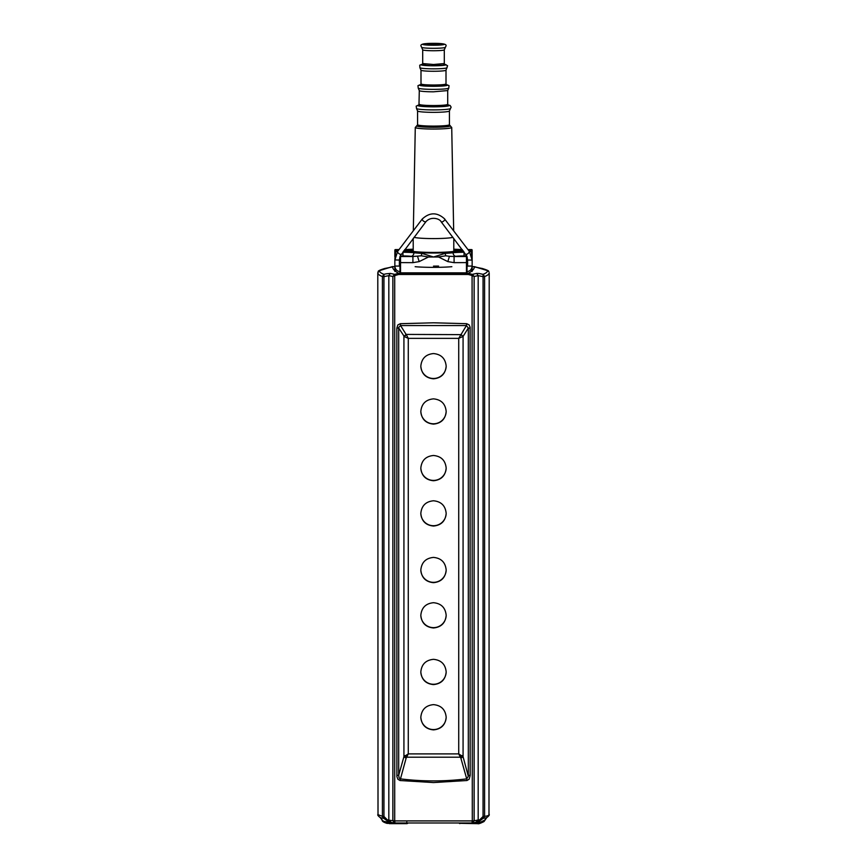 <?xml version="1.0" encoding="UTF-8"?>
<svg xmlns="http://www.w3.org/2000/svg" width="867" height="867" viewBox="0 0 867 867"><rect width="100%" height="100%" fill="white"/><g stroke="black" fill="none" stroke-linecap="round" stroke-linejoin="round"><path stroke-width="1.3" d="M461.938 755.601L460.334 757.205L458.719 753.889L463.076 756.707L460.897 758.235L460.334 757.205L406.666 757.205L408.281 753.889L403.924 756.707L403.924 336.418L406.103 334.413L460.691 334.64L463.076 336.418L463.076 756.707L468.321 776.301L466.717 778.859L460.897 758.235M466.977 780.517L433.5 782.565L400.023 780.517L397.834 779.195L396.88 776.561L396.837 328.138L397.855 324.941L400.305 323.694L433.5 322.795L466.695 323.694L469.145 324.93L470.109 327.195L470.163 775.423L469.166 779.195L466.977 780.517L466.717 778.859C444.576 781.59 422.424 781.59 400.283 778.859L399.188 778.067L398.679 775.326L403.924 756.707L406.103 758.235L406.666 757.205L405.062 755.601M396.837 775.423L398.679 775.326L398.69 327.423L400.554 325.558L466.446 325.558L458.719 338.368L458.719 753.889L408.281 753.889L408.281 338.368L404.336 336.602L406.309 334.64L408.281 338.368L458.719 338.368L462.664 336.602M404.336 336.602L398.679 328.029L396.837 328.138M481.64 268.337L482.442 268.542C486.961 269.94 489.075 270.916 488.771 271.479L488.771 271.479A2.276 2.265 -29.6 0 0 487.46 270.439L474.422 266.657L487.601 270.667L488.912 271.718L487.601 270.667C487.427 272.065 485.91 273.289 483.038 274.33L483.06 276.66L478.172 275.619L476.644 273.419L479.017 273.484L483.038 274.33L484.588 276.519C487.482 275.478 489.021 274.254 489.205 272.834L488.988 815.381M472.147 266.451L482.475 268.553M384.525 268.553L385.36 268.337M391.017 822.219L388.828 820.009L388.828 275.619L383.94 276.66L383.962 274.33C381.09 273.289 379.573 272.065 379.399 270.667L392.588 266.559L379.399 270.667L377.795 272.823L378.012 815.381M394.853 266.451L384.558 268.542C380.114 269.908 378.001 270.894 378.229 271.479L377.795 272.834C377.979 274.254 379.518 275.478 382.412 276.519L383.962 274.33L386.075 273.831L390.356 273.419L394.734 274.362L394.713 275.608L398.647 274.481L398.603 273.268C394.604 271.078 392.588 268.889 392.578 266.657L379.54 270.439M390.356 273.419L388.828 275.619L392.87 276.497L394.713 275.608L394.713 820.908L387.462 820.009L389.229 822.122L389.424 823.65L387.072 821.981L389.261 823.325L387.137 823.401C383.593 822.328 381.935 821.222 382.163 820.084L380.266 817.635C378.315 816.107 377.503 815.11 377.817 814.633L382.412 816.302L382.412 276.519L383.94 276.66L383.94 816.454L382.412 816.302L383.723 818.34L383.94 816.454L387.462 820.009L387.072 821.981L383.496 821.298L382.13 819.933M433.5 378.814C441.205 378.066 445.432 373.85 446.18 366.188C445.421 358.515 441.195 354.3 433.5 353.563C425.795 354.31 421.568 358.526 420.82 366.188C421.579 373.861 425.805 378.066 433.5 378.814M420.82 411.489C421.579 419.162 425.805 423.367 433.5 424.115C441.205 423.356 445.432 419.151 446.18 411.489C445.421 403.816 441.195 399.6 433.5 398.863C425.795 399.611 421.568 403.816 420.82 411.489M433.5 526.041C441.205 525.283 445.432 521.078 446.18 513.416C445.421 505.743 441.195 501.527 433.5 500.779C425.795 501.538 421.568 505.743 420.82 513.416C421.579 521.089 425.805 525.294 433.5 526.041M433.5 729.884C441.205 729.136 445.432 724.931 446.18 717.258C445.421 709.585 441.195 705.38 433.5 704.633C425.795 705.391 421.568 709.596 420.82 717.258C421.579 724.931 425.805 729.147 433.5 729.884M433.5 557.405C425.795 558.164 421.568 562.369 420.82 570.031C421.579 577.704 425.805 581.92 433.5 582.667C441.205 581.909 445.432 577.704 446.18 570.031C445.421 562.358 441.195 558.153 433.5 557.405M433.5 602.706C425.795 603.465 421.568 607.669 420.82 615.332C421.579 623.005 425.805 627.22 433.5 627.968C441.205 627.209 445.432 623.005 446.18 615.332C445.421 607.659 441.195 603.454 433.5 602.706M446.18 468.115C445.421 460.442 441.195 456.226 433.5 455.489C425.795 456.237 421.568 460.442 420.82 468.115C421.579 475.788 425.805 479.993 433.5 480.741C441.205 479.982 445.432 475.777 446.18 468.115M446.18 671.958C445.421 664.285 441.195 660.08 433.5 659.332C425.795 660.09 421.568 664.295 420.82 671.958C421.579 679.63 425.805 683.846 433.5 684.583C441.205 683.835 445.432 679.63 446.18 671.958M484.588 816.324L483.277 818.34L486.734 817.635C488.685 816.107 489.497 815.11 489.183 814.633L489.205 814.308C488.923 815.468 487.384 816.14 484.588 816.302L484.588 276.519L483.06 276.638M478.942 819.911L476.98 822.079L477.771 822.122A2.276 2.211 -37.4 0 0 479.733 820.93L483.374 818.134L483.06 816.454L479.538 820.009L478.172 820.009L478.172 275.619L474.13 276.497L474.13 820.778L478.172 820.009L475.983 822.219M486.734 817.635L484.024 821.548C480.351 823.401 478.259 824.105 477.75 823.639L477.739 823.639M466.695 323.694L466.446 325.558L468.321 328.029L468.321 775.326L470.163 775.423M472.645 274.525L472.287 275.608L474.13 276.497L472.645 274.525L468.397 273.268L468.353 274.481L472.082 275.533L472.266 274.362L476.644 273.419M474.13 820.8A2.276 2.135 -100.9 0 0 474.13 820.778L471.995 822.978L472.287 820.908L394.702 820.908L395.005 822.978L392.87 820.778L392.87 276.497L394.355 274.525M380.266 817.635L383.723 818.34L389.229 822.122L394.626 822.946A2.276 2.276 0 0 0 394.984 822.978L394.626 822.946M487.46 270.439L474.422 266.657C474.412 268.889 472.396 271.078 468.397 273.246L398.603 273.246L394.734 274.362L394.918 275.533M484.805 820.215L485.065 819.478M381.935 819.488A5.679 5.657 0 0 1 382.109 819.954L382.195 820.215M446.18 366.037A12.68 12.626 0 0 1 421.037 368.182A12.68 12.626 0 0 1 420.82 366.037M446.18 411.337A12.68 12.626 0 0 1 421.037 413.483A12.68 12.626 0 0 1 420.82 411.337M446.18 717.117A12.68 12.626 0 0 1 421.037 719.263A12.68 12.626 0 0 1 420.82 717.117M446.18 671.817A12.68 12.626 0 0 1 421.037 673.962A12.68 12.626 0 0 1 420.82 671.817M446.18 569.89A12.68 12.626 0 0 1 421.037 572.036A12.68 12.626 0 0 1 420.82 569.89M446.18 615.191A12.68 12.626 0 0 1 421.037 617.337A12.68 12.626 0 0 1 420.82 615.191M446.18 467.963A12.68 12.626 0 0 1 421.037 470.109A12.68 12.626 0 0 1 420.82 467.963M446.18 513.264A12.68 12.626 0 0 1 421.037 515.41A12.68 12.626 0 0 1 420.82 513.264M479.722 820.507L477.771 822.122L477.576 823.65L479.559 822.642L479.722 820.507M484.859 820.03L477.576 823.65L459.499 823.303L477.576 823.65M473.415 820.865L472.287 820.908L472.082 275.533M468.353 274.481L398.647 274.481M474.422 266.657L472.147 266.657M394.853 266.657L392.578 266.657M389.261 823.639L407.197 823.607M472.374 822.946L472.027 822.978A2.276 2.276 0 0 0 472.374 822.946L476.98 822.079M406.905 823.65L407.501 823.303L406.905 823.65M394.799 822.425L395.005 822.978L472.016 822.978L394.984 822.978M390.02 822.079L388.058 819.911M443.503 64.028L446.006 64.678A12.506 1.095 0 0 1 433.5 65.773A12.506 1.095 0 0 1 420.994 64.678L423.497 64.028M433.5 44.846L427.247 44.293L439.753 44.293L433.5 44.846M438.583 266.082L433.5 266.126M446.18 84.511L447.708 85.064C446.873 85.822 442.127 86.234 433.5 86.31C424.873 86.234 420.137 85.822 419.292 85.064L420.82 84.511M447.86 104.853L449.42 105.449C448.477 106.294 443.167 106.76 433.5 106.836C423.833 106.76 418.523 106.294 417.58 105.449L419.14 104.853M452.942 237.33A20.288 1.767 180 0 1 433.5 238.588A20.288 1.767 180 0 1 414.058 237.33M466.468 267.188L467.606 266.071L472.147 266.071L472.147 260.057L472.147 271.458M467.606 266.071L467.606 260.057L472.147 260.057L469.372 251.452L444.869 219.34A2.276 0.921 -37.2 0 1 443.265 221.378A2.276 0.921 -37.2 0 1 441.162 221.811A2.276 0.921 -37.2 0 0 441.162 221.811C439.775 218.582 430.823 215.991 425.838 221.811L425.838 221.811C424.191 221.876 422.944 221.063 422.131 219.34L422.478 218.907M395.417 249.588A0.564 0.564 0 0 0 394.853 250.162A0.564 0.564 180 0 1 395.417 249.588L399.037 249.588L395.417 249.588L397.119 249.989L396.555 251.202L397.119 250.682L395.417 250.682A0.564 0.564 180 0 0 394.853 251.246L394.853 256.708M394.853 250.162L394.853 251.495M396.555 250.682L395.417 251.072L397.91 251.072M397.119 249.989L396.555 250.606M466.468 255.321L466.468 272.845L400.532 272.845L400.532 256.502A0.564 0.564 180 0 0 399.969 257.065L399.969 256.524M467.031 269.68L467.031 266.971M467.031 272.802L467.031 262.603L454.091 262.658L454.091 256.502L466.468 256.502A0.564 0.564 -0 0 1 467.031 257.065L467.031 256.524M399.969 257.065L399.969 262.603L412.909 262.658L412.909 256.502L421.308 255.798L421.785 253.337L433.5 256.99L445.215 253.337L445.692 255.798L449.453 256.285L447.838 261.606L438.529 256.99L445.692 255.798M463.195 250.834A6.253 0.542 180 0 1 460.789 250.877L454.872 250.877L454.872 249.794L454.872 250.877M454.872 249.794L460.789 249.794A6.253 0.542 180 0 1 462.414 249.804M404.586 249.804A6.253 0.542 180 0 1 406.211 249.794L406.211 250.877A6.253 0.542 180 0 1 403.805 250.834M412.128 249.794L412.128 250.877L412.128 249.794L406.211 249.794M412.128 250.877L406.211 250.877M470.445 250.682L469.881 249.989L471.583 249.588L467.963 249.588L471.583 249.588A0.564 0.564 180 0 1 472.147 250.162A0.564 0.564 0 0 0 471.583 249.588M472.147 250.162L472.103 251.007M469.09 251.072L471.583 251.072A0.564 0.564 -0 0 1 472.147 251.647L471.973 250.834M471.583 255.928L471.583 250.682L469.881 250.682L470.445 251.202L469.881 249.989M403.621 251.083A14.208 1.235 180 0 1 414.35 251.582A23.875 2.081 180 0 0 452.65 251.582L453.105 252.741A3.414 2.72 -96.7 0 0 455.847 256.318A27.852 2.428 180 0 1 454.091 256.502L449.453 256.285M438.529 256.99L428.471 256.99L421.308 255.798M395.189 259.948L399.394 260.057L399.969 256.621L399.969 267.036M394.853 271.458L394.853 266.071L399.394 266.071L400.532 267.188M401.28 254.15A2.276 0.921 -142.8 0 1 401.248 254.194A2.276 0.921 -142.8 0 1 400.912 254.378A2.276 0.921 -142.8 0 1 398.592 253.327A2.276 0.921 -142.8 0 1 397.595 251.495A2.276 0.921 -142.8 0 1 397.628 251.452L394.853 260.057L395.417 251.072A0.564 0.564 180 0 0 394.853 251.647M469.556 251.69L472.147 251.647L472.147 260.057M399.969 262.603L399.969 272.802M460.897 334.413L463.076 336.418L468.321 328.029L470.163 328.138M484.035 816.4L483.06 816.454L483.06 276.66L484.035 276.606M406.103 758.235L400.023 780.517M400.305 323.694L400.554 325.558L406.103 334.413M460.182 823.065L477.576 823.336M389.424 823.336L406.818 823.336L406.818 822.079M446.256 84.684L445.996 83.969C445.064 84.608 440.902 84.955 433.5 85.02L433.121 85.02C425.61 84.933 421.568 84.565 421.004 83.904L420.994 70.184A12.506 1.095 0 0 0 433.5 71.267A12.506 1.095 0 0 0 446.006 70.184L447.578 65.719L444.478 64.136M420.994 70.184L419.921 67.767A13.644 1.192 0 0 0 433.5 68.84A13.644 1.192 0 0 0 447.079 67.767M444.619 64.299L445.432 64.678L444.446 65.101L431.137 65.708L421.763 64.873L425.675 63.898M444.576 64.331L444.305 63.551L433.5 64.494L422.695 63.551L422.695 49.798A10.805 0.943 0 0 0 433.5 50.741A10.805 0.943 0 0 0 444.305 49.798L445.378 47.36C445.595 46.005 450.125 43.317 433.5 43.35A10.805 0.943 0 0 0 422.695 44.293A10.805 0.943 0 0 0 433.5 45.236A10.805 0.943 0 0 0 444.305 44.293A10.805 0.943 0 0 0 433.5 43.361C416.875 43.317 421.405 46.005 421.622 47.36L421.622 47.36A11.932 1.04 0 0 0 433.5 48.303A11.932 1.04 0 0 0 445.378 47.36M451.848 266.7A25.956 2.265 180 0 1 433.5 267.361A25.956 2.265 180 0 1 415.152 266.7M417.265 125.433A16.841 1.463 0 0 0 433.5 127.286A16.841 1.463 0 0 0 449.735 125.433M418.501 125.151L417.2 125.466L417.58 124.707A15.92 1.387 0 0 0 433.5 126.094A15.92 1.387 0 0 0 449.42 124.707L449.42 110.954L451.122 107.15L450.146 105.503L447.838 104.82M447.708 104.354L448.846 105.492L447.621 105.98L433.099 106.793L419.216 105.937L418.154 105.416L419.292 104.289C419.975 105.037 424.581 105.46 433.121 105.557L433.5 105.557C441.953 105.492 446.689 105.091 447.708 104.354A14.208 1.235 0 0 0 447.708 104.322L447.708 90.569L433.5 91.804A14.208 1.235 0 0 1 419.292 90.569L418.23 88.163A15.346 1.333 0 0 0 433.5 89.366A15.346 1.333 0 0 0 448.77 88.163L449.041 85.66L446.158 84.478M417.276 125.412L415.282 127.449A18.218 1.593 0 0 0 433.5 129.042A18.218 1.593 0 0 0 451.718 127.449L449.724 125.412M446.202 84.63L447.134 85.107L444.706 85.746L433.088 86.256L422.034 85.714L419.856 85.064L420.972 84.598M418.978 105.07L419.292 90.569M418.154 105.416L419.379 104.929M447.784 104.961L448.846 105.492M420.994 83.936L420.658 84.717M417.58 124.707L417.58 110.954L416.528 108.559A17.047 1.485 0 0 0 433.5 109.903A17.047 1.485 0 0 0 450.472 108.559M417.58 110.954A15.92 1.387 0 0 0 433.5 112.342A15.92 1.387 0 0 0 449.42 110.954M469.405 251.495L469.405 251.495C468.852 253.153 467.747 254.118 466.088 254.378L466.088 254.378M441.086 221.54A2.276 0.921 -37.2 0 0 441.14 221.768L466.825 256.079M444.522 218.907L444.793 219.069C437.261 212.112 429.739 212.112 422.207 219.069L397.628 251.452A2.276 0.921 -142.8 0 1 397.66 251.408M395.417 249.989L394.853 250.552A0.564 0.564 180 0 1 395.417 249.989M471.583 271.198L471.583 268.542M445.215 253.337A24.439 2.135 180 0 0 453.105 252.741A13.644 1.192 180 0 1 464.051 252.264L464.051 255.949L466.468 255.949M455.847 256.318A10.231 0.889 180 0 1 464.051 255.949M414.35 251.582L413.895 252.167A24.439 2.135 180 0 0 453.105 252.167A13.644 1.192 180 0 1 463.845 251.69M403.155 251.69A13.644 1.192 180 0 1 413.895 252.167L413.895 252.741A3.414 2.72 -83.3 0 1 411.153 256.318A10.231 0.889 180 0 0 402.949 255.949L400.532 256.502L412.909 256.502A27.852 2.428 180 0 1 411.153 256.318M421.785 253.337A24.439 2.135 180 0 1 413.895 252.741A13.644 1.192 180 0 0 402.949 252.264L402.949 255.949M452.65 251.582A14.208 1.235 180 0 1 463.379 251.083M462.241 249.577A14.208 1.235 180 0 1 453.788 249.197L462.241 249.577M413.212 249.197A14.208 1.235 180 0 1 404.759 249.577L413.212 249.187M470.445 250.606L472.147 250.552A0.564 0.564 180 0 0 471.583 249.989L471.583 250.682L469.925 250.682M472.147 251.246A0.564 0.564 180 0 0 471.583 250.682A0.564 0.564 0 0 1 472.147 251.246M454.091 262.658L447.838 261.606M412.909 262.658L419.162 261.606L417.547 256.285M419.162 261.606L428.471 256.99M400.532 255.321L400.532 255.949M397.444 251.69L395.417 251.69L395.417 255.928M460.789 249.794L460.789 250.877M395.417 268.542L395.417 271.198M458.99 823.065L459.813 823.607M407.187 823.607L408.01 823.065M389.424 823.65L406.818 823.65M419.921 67.767L419.736 65.198L422.522 64.136M422.327 64.364L422.695 63.551M444.305 63.551L444.305 49.798M422.695 49.798L421.622 47.36M448.499 125.151L449.8 125.466L449.42 124.707M447.946 105.048L447.708 104.322M447.708 90.569L448.77 88.163M415.282 127.449L413.321 230.774M451.718 127.449L453.679 230.774M416.528 108.559L416.193 106.132L419.162 104.82M446.006 83.936L446.006 70.184M418.23 88.163L417.959 85.66L420.842 84.478M413.212 250.628L413.212 238.447M453.788 250.628L453.788 238.447M466.468 271.739C469.914 271.393 471.811 269.507 472.147 266.071M467.606 260.057L467.031 256.621M425.838 221.811L400.175 256.079M394.853 260.057L394.853 266.071C395.189 269.507 397.086 271.393 400.532 271.739M399.394 260.057L399.394 266.071M397.075 250.682L395.417 250.682A0.564 0.564 0 0 0 394.853 251.246"/></g></svg>
